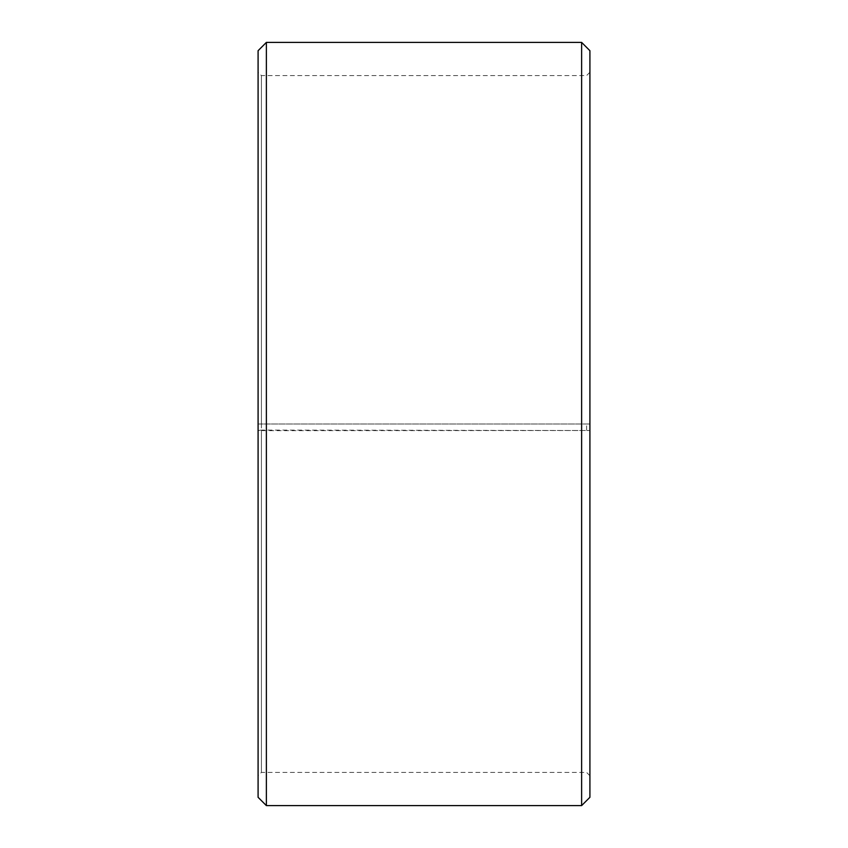 <?xml version="1.0" encoding="UTF-8"?>
<svg xmlns="http://www.w3.org/2000/svg" width="848" height="848" viewBox="0 0 848 848"><rect width="100%" height="100%" fill="white"/><g stroke="black" fill="none" stroke-linecap="round" stroke-linejoin="round"><path stroke-width="0.64" stroke-dasharray="4.24 3.18" d="M261.407 430.084L258.089 430.519L266.378 430.657L589.911 430.519L261.407 430.084L261.407 772.422L261.407 75.578L261.407 424L258.089 424L589.911 424L261.407 424M586.593 430.084L586.593 424M258.089 430.137L258.089 50.7M258.089 430.519L258.089 797.3M266.378 430.657L266.378 805.6M266.378 42.4L266.378 424M581.622 430.657L581.622 805.6M581.622 42.4L581.622 424M589.911 430.519L589.911 797.3M589.911 50.7L589.911 430.137M589.911 72.26L586.593 75.578L261.407 75.578L258.089 72.26M589.911 775.74L586.593 772.422L261.407 772.422L258.089 775.74"/><path stroke-width="1.27" d="M258.089 797.3L258.089 50.7L266.378 42.4L266.378 805.6L258.089 797.3M581.622 42.4L589.911 50.7L589.911 797.3L581.622 805.6L581.622 42.4L266.378 42.4M581.622 805.6L266.378 805.6"/></g></svg>
